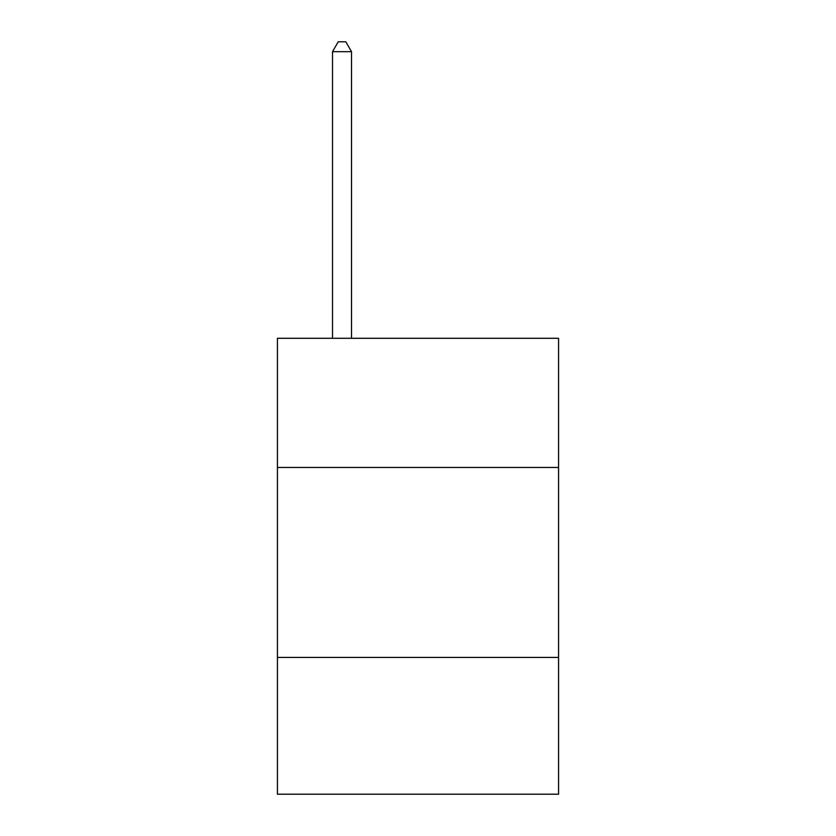 <?xml version="1.0" encoding="UTF-8"?>
<svg xmlns="http://www.w3.org/2000/svg" width="836" height="836" viewBox="0 0 836 836"><rect width="100%" height="100%" fill="white"/><g stroke="black" fill="none" stroke-linecap="round" stroke-linejoin="round"><path stroke-width="1.25" d="M558.573 467.47L558.573 338.287L277.427 338.287L277.427 467.47L558.573 467.47L558.573 794.2L277.427 794.2L277.427 467.47M558.573 657.43L277.427 657.43M351.517 338.287L351.517 51.675L332.519 51.675L332.519 338.287M332.519 51.675L338.214 41.8L345.811 41.8L351.517 51.675"/></g></svg>
